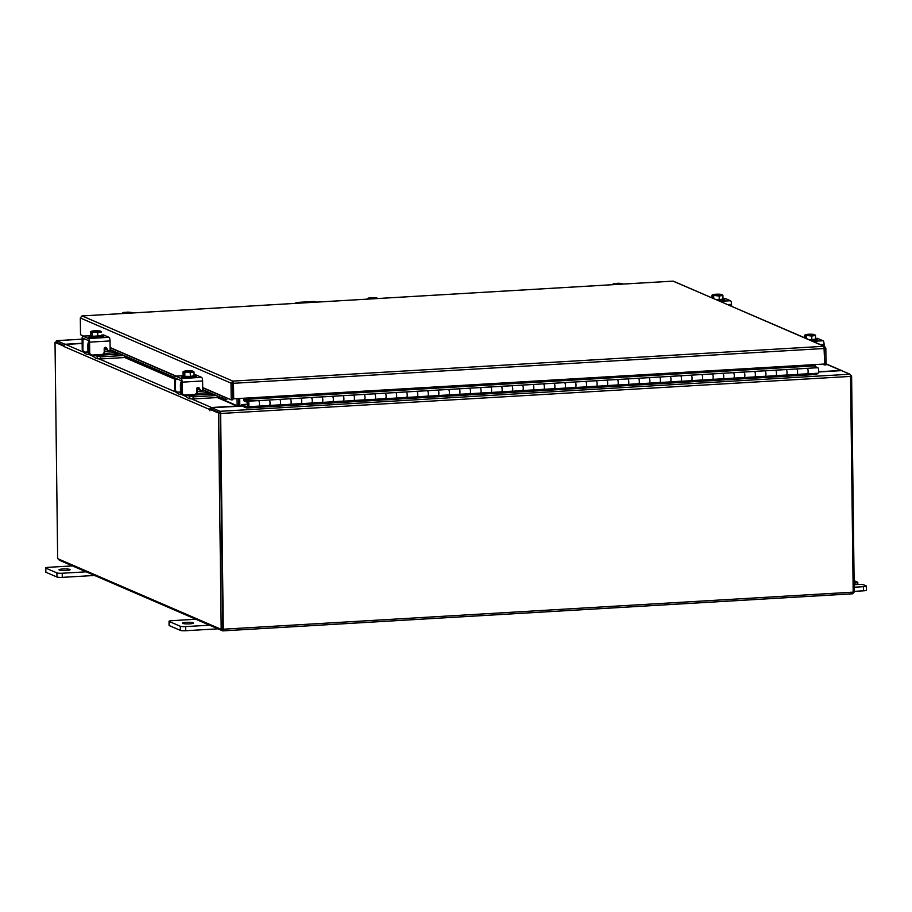 <?xml version="1.0" encoding="UTF-8"?>
<svg xmlns="http://www.w3.org/2000/svg" width="912" height="912" viewBox="0 0 912 912"><rect width="100%" height="100%" fill="white"/><g stroke="black" fill="none" stroke-linecap="round" stroke-linejoin="round"><path stroke-width="1.37" d="M248.417 406.706A2.77 0.844 86.6 0 0 248.885 403.4A2.77 0.844 86.6 0 0 247.927 401.223A2.77 0.844 86.6 0 0 247.3 404.586A2.77 0.844 86.6 0 0 247.505 405.68L248.007 402.614L248.246 405.35L246.548 406.615L241.771 404.575L241.783 405.943L246.605 408.006L248.417 406.706L268.664 405.566M796.21 374.501L797.054 374.399A2.77 0.844 -93.4 0 0 797.533 371.104A2.77 0.844 -93.4 0 0 796.575 368.927M796.632 368.915L807.12 368.3A2.77 0.844 86.6 0 1 808.078 370.477A2.77 0.844 86.6 0 1 807.61 373.772L806.812 374.365L817.369 373.749L816.354 374.467L246.685 407.983M775.109 375.744L775.952 375.641A2.77 0.844 -93.4 0 0 776.431 372.347A2.77 0.844 -93.4 0 0 775.474 370.169M775.531 370.158L786.019 369.542A2.77 0.844 86.6 0 1 786.976 371.72A2.77 0.844 86.6 0 1 786.509 375.014L785.711 375.607L796.267 374.992M754.007 376.987L754.851 376.884A2.77 0.844 -93.4 0 0 755.33 373.589A2.77 0.844 -93.4 0 0 754.372 371.412M754.429 371.401L764.917 370.785A2.77 0.844 86.6 0 1 765.875 372.962A2.77 0.844 86.6 0 1 765.407 376.257L764.609 376.85L775.166 376.234M732.906 378.229L733.75 378.127A2.77 0.844 -93.4 0 0 734.228 374.832A2.77 0.844 -93.4 0 0 733.271 372.655M733.328 372.643L743.816 372.028A2.77 0.844 86.6 0 1 744.773 374.205A2.77 0.844 86.6 0 1 744.306 377.5L743.508 378.092L754.064 377.477M711.805 379.472L712.648 379.369A2.77 0.844 -93.4 0 0 713.127 376.075A2.77 0.844 -93.4 0 0 712.169 373.897M712.226 373.886L722.714 373.27A2.77 0.844 86.6 0 1 723.672 375.448A2.77 0.844 86.6 0 1 723.205 378.742L722.407 379.335L732.963 378.719M690.703 380.714L691.547 380.612A2.77 0.844 -93.4 0 0 692.014 377.317A2.77 0.844 -93.4 0 0 691.068 375.14M691.125 375.128L701.613 374.513A2.77 0.844 86.6 0 1 702.571 376.69A2.77 0.844 86.6 0 1 702.103 379.985L701.305 380.578L711.862 379.962M669.602 381.957L670.445 381.854A2.77 0.844 -93.4 0 0 670.913 378.56A2.77 0.844 -93.4 0 0 669.967 376.382M670.024 376.371L680.512 375.755A2.77 0.844 86.6 0 1 681.469 377.933A2.77 0.844 86.6 0 1 681.002 381.227L680.204 381.82L690.76 381.205M648.489 383.2L649.344 383.097A2.77 0.844 -93.4 0 0 649.811 379.802A2.77 0.844 -93.4 0 0 648.854 377.625M648.922 377.614L659.41 376.998A2.77 0.844 86.6 0 1 660.368 379.175A2.77 0.844 86.6 0 1 659.9 382.47L659.102 383.063L669.659 382.447M627.388 384.442L628.243 384.34A2.77 0.844 -93.4 0 0 628.71 381.045A2.77 0.844 -93.4 0 0 627.752 378.868M627.821 378.856L638.309 378.241A2.77 0.844 86.6 0 1 639.266 380.418A2.77 0.844 86.6 0 1 638.799 383.713L638.001 384.305L648.557 383.69M606.286 385.685L607.141 385.582A2.77 0.844 -93.4 0 0 607.609 382.288A2.77 0.844 -93.4 0 0 606.651 380.11M606.719 380.099L617.207 379.483A2.77 0.844 86.6 0 1 618.165 381.661A2.77 0.844 86.6 0 1 617.698 384.955L616.9 385.548L627.456 384.932M585.185 386.927L586.04 386.825A2.77 0.844 -93.4 0 0 586.507 383.53A2.77 0.844 -93.4 0 0 585.55 381.353M585.618 381.341L596.106 380.726A2.77 0.844 86.6 0 1 597.064 382.903A2.77 0.844 86.6 0 1 596.596 386.198L595.798 386.791L606.355 386.175M564.083 388.17L564.938 388.067A2.77 0.844 -93.4 0 0 565.406 384.773A2.77 0.844 -93.4 0 0 564.448 382.595M564.517 382.584L575.005 381.968A2.77 0.844 86.6 0 1 575.962 384.146A2.77 0.844 86.6 0 1 575.495 387.44L574.697 388.033L585.253 387.418M542.982 389.413L543.837 389.31A2.77 0.844 -93.4 0 0 544.304 386.015A2.77 0.844 -93.4 0 0 543.347 383.838M543.415 383.827L553.903 383.211A2.77 0.844 86.6 0 1 554.861 385.388A2.77 0.844 86.6 0 1 554.393 388.683L553.595 389.276L564.14 388.66M521.881 390.655L522.736 390.553A2.77 0.844 -93.4 0 0 523.203 387.258A2.77 0.844 -93.4 0 0 522.245 385.081M522.314 385.069L532.802 384.454A2.77 0.844 86.6 0 1 533.759 386.631A2.77 0.844 86.6 0 1 533.292 389.926L532.494 390.518L543.039 389.903M500.779 391.898L501.634 391.795A2.77 0.844 -93.4 0 0 502.102 388.501A2.77 0.844 -93.4 0 0 501.144 386.323M501.212 386.312L511.7 385.696A2.77 0.844 86.6 0 1 512.658 387.874A2.77 0.844 86.6 0 1 512.191 391.168L511.393 391.761L521.938 391.145M479.678 393.14L480.533 393.038A2.77 0.844 -93.4 0 0 481 389.743A2.77 0.844 -93.4 0 0 480.043 387.566M480.111 387.554L490.599 386.939A2.77 0.844 86.6 0 1 491.557 389.116A2.77 0.844 86.6 0 1 491.089 392.411L490.291 393.004L500.836 392.388M458.576 394.383L459.431 394.28A2.77 0.844 -93.4 0 0 459.899 390.986A2.77 0.844 -93.4 0 0 458.941 388.797M459.01 388.797L469.498 388.181A2.77 0.844 86.6 0 1 470.455 390.359A2.77 0.844 86.6 0 1 469.988 393.653L469.19 394.246L479.735 393.631M437.475 395.626L438.33 395.523A2.77 0.844 -93.4 0 0 438.797 392.228A2.77 0.844 -93.4 0 0 437.84 390.04M437.908 390.04L448.396 389.424A2.77 0.844 86.6 0 1 449.354 391.601A2.77 0.844 86.6 0 1 448.875 394.896L448.088 395.489L458.633 394.862M416.374 396.868L417.229 396.766A2.77 0.844 -93.4 0 0 417.696 393.471A2.77 0.844 -93.4 0 0 416.738 391.282M416.807 391.282L427.295 390.667A2.77 0.844 86.6 0 1 428.252 392.844A2.77 0.844 86.6 0 1 427.774 396.139L426.987 396.731L437.532 396.104M395.272 398.111L396.127 398.008A2.77 0.844 -93.4 0 0 396.595 394.714A2.77 0.844 -93.4 0 0 395.637 392.525M395.705 392.525L406.193 391.909A2.77 0.844 86.6 0 1 407.151 394.087A2.77 0.844 86.6 0 1 406.672 397.381L405.886 397.974L416.431 397.347M374.171 399.353L375.026 399.251A2.77 0.844 -93.4 0 0 375.493 395.956A2.77 0.844 -93.4 0 0 374.536 393.767M374.604 393.767L385.092 393.152A2.77 0.844 86.6 0 1 386.05 395.329A2.77 0.844 86.6 0 1 385.571 398.624L384.784 399.217L395.329 398.59M353.069 400.596L353.924 400.493A2.77 0.844 -93.4 0 0 354.392 397.187A2.77 0.844 -93.4 0 0 353.434 395.01M353.503 395.01L363.991 394.394A2.77 0.844 86.6 0 1 364.948 396.572A2.77 0.844 86.6 0 1 364.469 399.866L363.683 400.459L374.228 399.832M331.968 401.839L332.823 401.736A2.77 0.844 -93.4 0 0 333.29 398.43A2.77 0.844 -93.4 0 0 332.333 396.253M332.401 396.253L342.889 395.637A2.77 0.844 86.6 0 1 343.835 397.814A2.77 0.844 86.6 0 1 343.368 401.109L342.581 401.702L353.126 401.075M310.867 403.081L311.722 402.979A2.77 0.844 -93.4 0 0 312.189 399.673A2.77 0.844 -93.4 0 0 311.231 397.495M311.3 397.495L321.788 396.88A2.77 0.844 86.6 0 1 322.734 399.057A2.77 0.844 86.6 0 1 322.267 402.352L321.48 402.944L332.025 402.317M289.765 404.324L290.62 404.221A2.77 0.844 -93.4 0 0 291.088 400.915A2.77 0.844 -93.4 0 0 290.13 398.738M290.198 398.738L300.675 398.122A2.77 0.844 86.6 0 1 301.633 400.3A2.77 0.844 86.6 0 1 301.165 403.594L300.379 404.187L310.924 403.56M268.721 406.045L269.519 405.464A2.77 0.844 -93.4 0 0 269.986 402.158A2.77 0.844 -93.4 0 0 269.029 399.98M269.097 399.98L279.574 399.365A2.77 0.844 86.6 0 1 280.531 401.542A2.77 0.844 86.6 0 1 280.064 404.837L279.277 405.43L289.822 404.803M247.927 401.223L258.472 400.607A2.77 0.844 86.6 0 1 259.43 402.785A2.77 0.844 86.6 0 1 258.962 406.079M247.802 404.837L248.474 404.791M241.771 404.575L247.266 404.244M246.536 406.615L246.707 407.972L816.457 374.422M807.451 373.84A2.77 0.844 -93.4 0 0 808.146 371.446A2.77 0.844 -93.4 0 0 807.257 368.323L796.7 368.95A2.77 0.844 86.6 0 1 797.59 372.062A2.77 0.844 86.6 0 1 796.894 374.467L786.429 375.083M813.584 364.675L813.686 365.929L817.802 367.707A2.77 0.844 86.6 0 1 818.691 370.819A2.77 0.844 86.6 0 1 817.996 373.225L807.53 373.84M786.349 375.083A2.77 0.844 -93.4 0 0 787.045 372.689A2.77 0.844 -93.4 0 0 786.155 369.565L775.599 370.192A2.77 0.844 86.6 0 1 776.488 373.304A2.77 0.844 86.6 0 1 775.793 375.71L765.328 376.325M765.248 376.325A2.77 0.844 -93.4 0 0 765.943 373.931A2.77 0.844 -93.4 0 0 765.043 370.808L754.498 371.435A2.77 0.844 86.6 0 1 755.387 374.547A2.77 0.844 86.6 0 1 754.691 376.941L744.226 377.568M744.146 377.568A2.77 0.844 -93.4 0 0 744.842 375.174A2.77 0.844 -93.4 0 0 743.941 372.05L733.396 372.677A2.77 0.844 86.6 0 1 734.285 375.79A2.77 0.844 86.6 0 1 733.59 378.184L723.125 378.811M723.045 378.811A2.77 0.844 -93.4 0 0 723.74 376.417A2.77 0.844 -93.4 0 0 722.84 373.293L712.295 373.92A2.77 0.844 86.6 0 1 713.184 377.032A2.77 0.844 86.6 0 1 712.489 379.426L702.023 380.053M701.944 380.053A2.77 0.844 -93.4 0 0 702.639 377.659A2.77 0.844 -93.4 0 0 701.738 374.536L691.193 375.163A2.77 0.844 86.6 0 1 692.083 378.275A2.77 0.844 86.6 0 1 691.387 380.669L680.922 381.284M680.842 381.296A2.77 0.844 -93.4 0 0 681.538 378.902A2.77 0.844 -93.4 0 0 680.637 375.778L670.092 376.405A2.77 0.844 86.6 0 1 670.981 379.517A2.77 0.844 86.6 0 1 670.286 381.911L659.821 382.527M659.741 382.538A2.77 0.844 -93.4 0 0 660.425 380.144A2.77 0.844 -93.4 0 0 659.536 377.021L648.991 377.648A2.77 0.844 86.6 0 1 649.88 380.76A2.77 0.844 86.6 0 1 649.184 383.154L638.719 383.77M638.639 383.781A2.77 0.844 -93.4 0 0 639.323 381.387A2.77 0.844 -93.4 0 0 638.434 378.263L627.889 378.89A2.77 0.844 86.6 0 1 628.778 382.003A2.77 0.844 86.6 0 1 628.083 384.397L617.618 385.012M617.538 385.024A2.77 0.844 -93.4 0 0 618.222 382.63A2.77 0.844 -93.4 0 0 617.333 379.506L606.788 380.133A2.77 0.844 86.6 0 1 607.677 383.245A2.77 0.844 86.6 0 1 606.982 385.639L596.516 386.255M596.437 386.266A2.77 0.844 -93.4 0 0 597.121 383.861A2.77 0.844 -93.4 0 0 596.231 380.749L585.686 381.376A2.77 0.844 86.6 0 1 586.576 384.488A2.77 0.844 86.6 0 1 585.88 386.882L575.415 387.497M575.324 387.509A2.77 0.844 -93.4 0 0 576.019 385.103A2.77 0.844 -93.4 0 0 575.13 381.991L564.585 382.618A2.77 0.844 86.6 0 1 565.474 385.73A2.77 0.844 86.6 0 1 564.779 388.124L554.314 388.74M554.222 388.751A2.77 0.844 -93.4 0 0 554.918 386.346A2.77 0.844 -93.4 0 0 554.029 383.234L543.484 383.861A2.77 0.844 86.6 0 1 544.373 386.973A2.77 0.844 86.6 0 1 543.677 389.367L533.212 389.983M533.121 389.994A2.77 0.844 -93.4 0 0 533.816 387.589A2.77 0.844 -93.4 0 0 532.927 384.476L522.382 385.103A2.77 0.844 86.6 0 1 523.271 388.216A2.77 0.844 86.6 0 1 522.576 390.61L512.111 391.225M512.02 391.237A2.77 0.844 -93.4 0 0 512.715 388.831A2.77 0.844 -93.4 0 0 511.826 385.719L501.281 386.346A2.77 0.844 86.6 0 1 502.17 389.458A2.77 0.844 86.6 0 1 501.475 391.852L491.009 392.468M490.918 392.479A2.77 0.844 -93.4 0 0 491.614 390.074A2.77 0.844 -93.4 0 0 490.724 386.962L480.179 387.589A2.77 0.844 86.6 0 1 481.069 390.701A2.77 0.844 86.6 0 1 480.373 393.095L469.908 393.71M469.817 393.722A2.77 0.844 -93.4 0 0 470.512 391.316A2.77 0.844 -93.4 0 0 469.623 388.204L459.078 388.831A2.77 0.844 86.6 0 1 459.967 391.943A2.77 0.844 86.6 0 1 459.272 394.337L448.807 394.953M448.715 394.964A2.77 0.844 -93.4 0 0 449.411 392.559A2.77 0.844 -93.4 0 0 448.522 389.447L437.977 390.074A2.77 0.844 86.6 0 1 438.866 393.186A2.77 0.844 86.6 0 1 438.17 395.58L427.705 396.196M427.614 396.207A2.77 0.844 -93.4 0 0 428.309 393.802A2.77 0.844 -93.4 0 0 427.42 390.689L416.875 391.316A2.77 0.844 86.6 0 1 417.764 394.429A2.77 0.844 86.6 0 1 417.069 396.823L406.604 397.438M406.513 397.45A2.77 0.844 -93.4 0 0 407.208 395.044A2.77 0.844 -93.4 0 0 406.319 391.932L395.762 392.559A2.77 0.844 86.6 0 1 396.663 395.671A2.77 0.844 86.6 0 1 395.968 398.065L385.502 398.681M385.411 398.692A2.77 0.844 -93.4 0 0 386.107 396.287A2.77 0.844 -93.4 0 0 385.217 393.175L374.661 393.802A2.77 0.844 86.6 0 1 375.562 396.914A2.77 0.844 86.6 0 1 374.866 399.308L364.39 399.923M364.31 399.935A2.77 0.844 -93.4 0 0 365.005 397.529A2.77 0.844 -93.4 0 0 364.116 394.417L353.56 395.044A2.77 0.844 86.6 0 1 354.46 398.156A2.77 0.844 86.6 0 1 353.765 400.55L343.288 401.166M343.208 401.177A2.77 0.844 -93.4 0 0 343.904 398.772A2.77 0.844 -93.4 0 0 343.015 395.66L332.458 396.287A2.77 0.844 86.6 0 1 333.359 399.399A2.77 0.844 86.6 0 1 332.663 401.793L322.187 402.409M322.107 402.42A2.77 0.844 -93.4 0 0 322.802 400.015A2.77 0.844 -93.4 0 0 321.913 396.902L311.357 397.529A2.77 0.844 86.6 0 1 312.246 400.642A2.77 0.844 86.6 0 1 311.562 403.036L301.085 403.651M301.006 403.663A2.77 0.844 -93.4 0 0 301.701 401.257A2.77 0.844 -93.4 0 0 300.812 398.145L290.255 398.761A2.77 0.844 86.6 0 1 291.145 401.884A2.77 0.844 86.6 0 1 290.461 404.278L279.984 404.894M279.904 404.905A2.77 0.844 -93.4 0 0 280.6 402.5A2.77 0.844 -93.4 0 0 279.71 399.388L269.154 400.003A2.77 0.844 86.6 0 1 270.043 403.127A2.77 0.844 86.6 0 1 269.359 405.521L258.883 406.136M258.803 406.148A2.77 0.844 -93.4 0 0 259.498 403.742A2.77 0.844 -93.4 0 0 258.609 400.63L247.198 400.881L243.846 399.148L813.595 365.598M243.413 398.248L243.96 400.847L247.22 402.249L247.198 400.881M243.835 398.225L243.846 399.148M66.268 570.479A5.552 0.798 -0.7 0 0 70.099 569.669A5.552 0.798 -0.7 0 0 62.837 568.997A5.552 0.798 -0.7 0 0 59.006 569.806A5.552 0.798 -0.7 0 0 66.268 570.479M72.458 565.896L48.518 567.31A4.218 0.604 -0.7 0 0 45.6 567.925A4.218 0.604 -0.7 0 0 45.805 568.108L56.909 572.907A4.218 0.604 -0.7 0 0 62.221 573.238L86.173 571.824M45.805 568.108L45.862 572.234L56.966 577.034L56.909 572.907M62.221 573.238L62.278 577.364L94.574 575.461M62.278 577.364A4.218 0.604 179.3 0 1 56.966 577.034M45.862 572.234A4.218 0.604 179.3 0 1 45.646 572.052L45.6 567.925M295.021 303.388A5.552 5.221 -66.6 0 1 297.791 302.396L313.614 301.462A5.552 5.221 -66.6 0 1 315.883 301.861L316.43 302.1A5.552 5.221 113.4 0 0 314.161 301.701M297.791 302.396L313.614 301.462M298.338 302.636A5.552 5.221 113.4 0 0 296.024 303.331M189.685 623.842A5.552 0.798 -0.7 0 0 193.515 623.033A5.552 0.798 -0.7 0 0 186.253 622.36A5.552 0.798 -0.7 0 0 182.423 623.17A5.552 0.798 -0.7 0 0 189.685 623.842M195.875 619.259L171.935 620.673A4.218 0.604 -0.7 0 0 169.028 621.289A4.218 0.604 -0.7 0 0 169.233 621.471L180.337 626.27A4.218 0.604 -0.7 0 0 185.649 626.601L209.589 625.187M169.233 621.471L169.279 625.598L180.382 630.397L180.337 626.27M185.649 626.601L185.695 630.728L218.002 628.824M185.695 630.728A4.218 0.604 179.3 0 1 180.382 630.397M169.279 625.598A4.218 0.604 179.3 0 1 169.073 625.415L169.028 621.289M854.145 583.03L854.863 582.985A4.218 0.604 -0.7 0 0 857.782 582.38A4.218 0.604 -0.7 0 0 857.576 582.187L855.034 581.092A4.218 0.604 -0.7 0 0 854.111 580.876M854.191 587.237L863.436 586.69A4.218 0.604 -0.7 0 0 866.354 586.085A4.218 0.604 -0.7 0 0 866.138 585.892L863.607 584.797A4.218 0.604 -0.7 0 0 858.295 584.467L854.156 584.717M854.236 591.364L863.482 590.828L863.436 586.69M866.354 586.085L866.4 590.212A4.218 0.604 179.3 0 1 863.482 590.828M127.292 313.261L125.012 312.28A4.856 0.707 179.3 0 0 122.596 312.748L121.969 313.603L124.169 313.443M126.586 312.953L126.597 312.178A4.856 0.707 179.3 0 1 130.348 312.292L130.724 312.337A4.856 0.707 179.3 0 1 131.989 312.634A4.856 0.707 179.3 0 1 132.092 312.919L132.001 312.987M123.85 313.409A4.856 0.707 179.3 0 1 122.493 312.816M128.877 313.169L126.597 312.178M372.598 298.817L370.329 297.836A4.856 0.707 179.3 0 0 367.901 298.304L367.274 299.17L369.474 298.999M371.891 298.509L371.902 297.745A4.856 0.707 179.3 0 1 375.653 297.848L376.029 297.893A4.856 0.707 179.3 0 1 377.294 298.19A4.856 0.707 179.3 0 1 377.397 298.475L377.306 298.543M369.155 298.965A4.856 0.707 179.3 0 1 367.798 298.372M374.182 298.726L371.902 297.745M197.026 387.908L197.083 392.684A1.995 0.604 -93.4 0 0 197.3 394.246L198.987 394.85L212.553 394.052M177.304 392.035L177.327 393.368L179.926 394.497A4.104 1.254 -93.4 0 0 180.12 394.531A4.104 1.254 -93.4 0 0 181.146 390.986L181.602 390.952M181.545 385.799L181.146 390.986M181.089 385.822L181.385 384.362M181.408 382.185L181.499 382.174A3.887 1.186 -93.4 0 0 181.408 382.185A3.887 1.186 -93.4 0 0 180.428 385.537L180.496 390.701A1.995 0.604 86.6 0 1 179.995 392.422A1.995 0.604 86.6 0 1 179.903 392.411L180.086 392.399M179.105 392.069L179.903 392.411M206.283 391.351L206.294 392.798L197.14 393.482M198.987 394.85L187.177 395.546L193.127 396.88L215.984 395.534M193.127 396.88L193.162 398.966L217.341 397.541L217.318 396.116M199.568 389.572L197.049 389.72M186.048 395.01A4.104 1.254 -93.4 0 0 187.199 397.632L189.799 398.761L189.776 396.674M187.177 395.546A1.995 0.604 86.6 0 1 186.789 394.964M193.162 398.966L189.799 398.761M205.28 390.917L197.06 391.396M181.271 382.231L181.522 384.419M194.074 375.47A5.552 0.798 179.3 0 1 194.142 375.596L194.153 376.702A5.552 0.798 179.3 0 1 189.479 377.545A5.552 0.798 179.3 0 1 183.335 377.078A5.552 0.798 179.3 0 1 183.061 376.827L183.05 375.733A5.552 0.798 179.3 0 1 183.141 375.584M184.805 376.291A5.552 0.798 179.3 0 1 183.312 375.972A5.552 0.798 179.3 0 1 183.05 375.733L175.628 376.177A3.215 0.98 -93.4 0 0 175.48 376.154A3.215 0.98 -93.4 0 0 174.671 378.936L174.796 389.253L175.446 389.538L175.606 378.252L181.135 380.635L181.625 392.206L182.275 392.479L182.149 382.162A3.215 0.98 -93.4 0 0 181.112 378.548L175.628 376.177M194.142 375.596A5.552 0.798 179.3 0 1 194.074 375.721L194.028 372.028L194.074 375.767L190.323 376.417L190.277 372.666L187.291 372.187L184.805 372.563L184.851 376.314A5.597 0.809 -0.7 0 0 184.851 376.314L190.323 376.417M193.994 375.778A5.552 0.798 179.3 0 1 190.403 376.405M190.209 376.417A5.552 0.798 179.3 0 1 184.954 376.314M183.107 375.562L184.84 376.314L184.794 372.563L184.178 371.914L183.7 373.874L183.665 371.697L183.061 371.822L183.107 375.562M192.899 371.366L192.842 371.116A4.856 0.707 179.3 0 0 189.799 370.796L189.297 370.796A4.856 0.707 179.3 0 0 185.102 371.036L183.836 371.378A4.856 0.707 179.3 0 1 184.771 371.093M187.291 372.187A4.856 0.707 179.3 0 1 184.247 371.868L193.355 371.332L194.028 372.016L190.277 372.666M191.976 371.948A4.856 0.707 179.3 0 1 187.781 372.199M192.842 371.116L183.734 371.651M193.355 371.332A4.856 0.707 179.3 0 1 192.318 371.891M185.204 377.443L181.385 377.192L183.061 376.622M181.112 378.548L201.586 377.351A3.215 0.98 86.6 0 1 202.612 380.965L202.715 389.287A1.334 1.254 -66.6 0 1 200.925 390.587L200.275 390.302A1.334 1.254 -66.6 0 1 199.717 389.8L198.463 387.668A1.334 1.254 113.4 0 0 198.2 387.361M182.275 392.479A2.77 2.611 113.4 0 0 184.942 395.078L194.188 394.531A2.77 2.611 113.4 0 0 196.787 391.624L196.753 388.751A1.334 1.254 -66.6 0 1 199.112 387.953L198.463 387.668M183.814 394.873L183.164 394.588A2.77 2.611 -66.6 0 1 181.625 392.206M175.446 389.538A2.77 2.611 113.4 0 0 178.125 392.126L181.123 391.943M201.586 377.351L196.103 374.98L194.062 375.094M194.142 376.052L196.354 376.451L193.937 376.918M200.925 390.587A1.334 1.254 -66.6 0 1 200.366 390.085L199.112 387.953M176.985 391.921L176.335 391.647A2.77 2.611 -66.6 0 1 174.796 389.253M104.458 347.894L104.515 352.67A1.995 0.604 -93.4 0 0 104.743 354.232L106.419 354.836L119.985 354.038M84.736 352.021L84.759 353.343L87.358 354.472A4.104 1.254 -93.4 0 0 87.552 354.506A4.104 1.254 -93.4 0 0 88.578 350.96L89.045 350.938M88.977 345.773L88.578 350.96M88.521 345.796L88.817 344.337M88.84 342.16L88.931 342.16A3.887 1.186 -93.4 0 0 88.84 342.16A3.887 1.186 -93.4 0 0 87.871 345.523L87.928 350.675A1.995 0.604 86.6 0 1 87.427 352.408A1.995 0.604 86.6 0 1 87.335 352.385L87.518 352.374M86.537 352.043L87.335 352.385M113.715 351.325L113.726 352.784L104.572 353.457M106.419 354.836L94.609 355.532L100.559 356.866L123.416 355.52M100.559 356.866L100.594 358.952L124.773 357.527L124.75 356.102M107 349.547L104.481 349.695M93.48 354.985A4.104 1.254 -93.4 0 0 94.631 357.618L97.231 358.747L97.208 356.66M94.609 355.532A1.995 0.604 86.6 0 1 94.221 354.939M100.594 358.952L97.231 358.747M112.712 350.892L104.492 351.371M88.703 342.217L88.966 344.394M101.574 335.582L101.585 336.676A5.552 0.798 179.3 0 1 96.911 337.52A5.552 0.798 179.3 0 1 90.767 337.052A5.552 0.798 179.3 0 1 90.493 336.813L90.482 335.707A5.552 0.798 179.3 0 1 90.584 335.559L92.272 336.289A5.597 0.809 -0.7 0 0 92.283 336.289L101.506 335.753A5.597 0.809 -0.7 0 0 101.506 335.741L101.506 335.741A5.552 0.798 179.3 0 0 101.574 335.582A5.552 0.798 179.3 0 0 101.506 335.456M92.237 336.277A5.552 0.798 179.3 0 1 90.755 335.958A5.552 0.798 179.3 0 1 90.482 335.707L83.06 336.163A3.215 0.98 -93.4 0 0 82.912 336.129A3.215 0.98 -93.4 0 0 82.103 338.911L82.228 349.228L82.889 349.513L83.038 338.238L88.578 340.621L89.057 352.18L89.707 352.465L89.581 342.148A3.215 0.98 -93.4 0 0 88.544 338.534L83.06 336.163M101.426 335.764A5.552 0.798 179.3 0 1 97.835 336.38M97.641 336.391A5.552 0.798 179.3 0 1 92.386 336.289M94.723 332.162A4.856 0.707 179.3 0 1 91.679 331.854L92.226 332.538A5.597 0.809 -0.7 0 0 92.237 332.538L92.283 336.289L92.226 332.538L94.723 332.162L97.709 332.641L97.755 336.391M91.622 331.888L91.645 334.077L91.097 331.672L90.505 331.797L90.55 335.548M100.331 331.341L100.274 331.09A4.856 0.707 179.3 0 0 97.231 330.782L96.74 330.771A4.856 0.707 179.3 0 0 92.534 331.022L91.268 331.352A4.856 0.707 179.3 0 1 92.203 331.079M91.679 331.854L100.787 331.318L101.46 332.002L97.709 332.641M99.408 331.922A4.856 0.707 179.3 0 1 95.213 332.173M100.274 331.09L91.166 331.626M100.787 331.318A4.856 0.707 179.3 0 1 99.75 331.865M92.636 337.417L88.817 337.166L90.493 336.596M88.544 338.534L109.018 337.326A3.215 0.98 86.6 0 1 110.044 340.94L110.147 349.262A1.334 1.254 -66.6 0 1 108.357 350.561L107.707 350.276A1.334 1.254 -66.6 0 1 107.149 349.786L105.895 347.643A1.334 1.254 113.4 0 0 105.632 347.335M89.707 352.465A2.77 2.611 113.4 0 0 92.374 355.053L101.62 354.506A2.77 2.611 113.4 0 0 104.23 351.61L104.185 348.726A1.334 1.254 -66.6 0 1 106.544 347.928L105.895 347.643M91.246 354.848L90.596 354.574A2.77 2.611 -66.6 0 1 89.057 352.18M82.889 349.513A2.77 2.611 113.4 0 0 85.557 352.1L88.555 351.929M109.018 337.326L103.535 334.955L101.494 335.069L103.375 334.921A3.215 0.98 86.6 0 1 103.535 334.955M101.574 336.026L103.786 336.425L101.369 336.904M108.357 350.561A1.334 1.254 -66.6 0 1 107.798 350.06L106.544 347.928M84.417 351.907L83.767 351.622A2.77 2.611 -66.6 0 1 82.228 349.228M815.545 338.888A5.552 0.798 179.3 0 1 815.613 339.002L815.624 340.108A5.552 0.798 179.3 0 1 811.954 340.906M815.613 339.002A5.552 0.798 179.3 0 1 815.545 339.139L815.499 335.434L815.545 339.173L809.343 339.777M815.476 339.196A5.552 0.798 179.3 0 1 811.874 339.811M811.691 339.823A5.552 0.798 179.3 0 1 809.582 339.88M814.382 334.772L814.313 334.522A4.856 0.707 179.3 0 0 811.27 334.214L810.779 334.202A4.856 0.707 179.3 0 0 806.584 334.453L804.544 335.228L804.566 337.714M811.748 336.072L805.661 335.32L814.895 334.784L815.499 335.434L811.748 336.072L811.794 339.823M806.276 335.969L806.311 338.466L806.276 335.969M805.661 335.32L805.171 337.28L805.148 335.103L804.544 335.228L805.319 334.784A4.856 0.707 179.3 0 1 806.242 334.51M814.826 334.75A4.856 0.707 179.3 0 1 813.789 335.297M814.313 334.522L805.148 335.103M813.458 335.354A4.856 0.707 179.3 0 1 809.252 335.605M808.762 335.593A4.856 0.707 179.3 0 1 805.718 335.285M815.624 339.492L817.448 339.88L815.408 340.336M817.277 338.398A3.215 0.98 86.6 0 1 817.426 338.352A3.215 0.98 86.6 0 1 817.574 338.386L823.057 340.757A3.215 0.98 86.6 0 1 824.095 344.371L824.117 346.161M722.977 298.862A5.552 0.798 179.3 0 1 723.045 298.988L723.056 300.082A5.552 0.798 179.3 0 1 719.386 300.88M723.045 298.988A5.552 0.798 179.3 0 1 722.977 299.113L722.931 295.408L722.977 299.159L716.775 299.752M722.908 299.17A5.552 0.798 179.3 0 1 719.306 299.786M719.123 299.797A5.552 0.798 179.3 0 1 717.014 299.854M721.814 294.747L721.745 294.508A4.856 0.707 179.3 0 0 718.702 294.188L718.211 294.177A4.856 0.707 179.3 0 0 714.016 294.428L711.976 295.203L712.01 297.688M719.192 296.058L713.093 295.306L722.327 294.758L722.931 295.408L719.192 296.058L719.237 299.797M713.708 295.955L713.743 298.441L713.708 295.955M713.093 295.306L712.603 297.255L712.58 295.078L711.976 295.203L712.751 294.758A4.856 0.707 179.3 0 1 713.674 294.485M722.258 294.724A4.856 0.707 179.3 0 1 721.221 295.283M721.745 294.508L712.58 295.078M720.89 295.34A4.856 0.707 179.3 0 1 716.695 295.579M716.194 295.579A4.856 0.707 179.3 0 1 713.15 295.26M723.056 299.478L724.88 299.866L722.84 300.31M724.709 298.384A3.215 0.98 86.6 0 1 724.858 298.338A3.215 0.98 86.6 0 1 725.006 298.361L730.489 300.732A3.215 0.98 86.6 0 1 731.527 304.346L731.549 306.136M232.868 382.744L232.845 381.102L233.495 383.291L232.594 383.04L232.799 399.775L231.215 399.878L202.692 387.543M83.687 336.083L80.518 334.715L80.313 317.98L81.943 315.962M673.067 281.147L824.756 346.446L823.958 346.298L824.756 364.013L233.689 398.818L233.495 383.291L824.562 348.487M824.551 348.19L825.827 348.11L823.958 346.298L673.25 281.135L82.137 315.94L232.845 381.102L231.01 383.131L232.594 383.04M80.313 317.98L231.01 383.131L231.215 399.878M232.982 383.063L233.689 398.818M825.827 348.11L826.033 364.857L824.459 364.948L824.448 364.036M822.601 364.15L824.459 364.948M820.184 364.287A1.949 1.835 113.4 0 0 822.077 364.253L822.031 364.173M225.663 397.917L224.933 399.41L222.403 398.122L223.178 396.652L226.073 397.655M225.025 399.456L202.635 389.766L224.899 399.388A1.949 1.835 113.4 0 0 227.533 398.282M222.403 398.122L202.692 389.595M198.531 387.805L197.665 387.429M174.762 377.522L110.124 349.57M105.974 347.78L105.097 347.404M223.178 396.652L202.703 387.805M175.72 376.143L110.135 347.78M58.835 559.147A1.949 0.593 -93.4 0 0 59.348 560.23L222.71 630.865A1.949 0.593 -93.4 0 0 222.802 630.876L852.697 593.792A1.949 0.593 86.6 0 0 853.187 592.105L850.543 376.405L220.647 413.489A1.949 0.593 -93.4 0 0 220.02 411.312L211.709 407.71L239.366 406.25A1.949 0.593 -93.4 0 1 239.286 405.555L239.206 398.498M241.783 405.658L239.799 405.772L239.708 398.464M82.114 339.161L56.567 340.655A1.949 0.593 -93.4 0 1 56.658 340.678L64.98 344.269L82.16 343.265M56.681 342.319L64.079 345.511L56.59 342.274L55.016 342.376L57.661 558.646L221.194 629.348L218.561 413.079L209.977 409.374L211.561 409.283L220.134 412.988L218.561 413.079M850.543 376.405A1.949 0.593 86.6 0 0 849.927 374.216L841.605 370.625L818.623 371.982M239.366 406.25L241.874 405.977M211.709 407.71L211.732 409.351L220.043 412.942M220.134 413.273L222.699 629.223M220.647 413.489L223.28 629.2A1.949 0.593 -93.4 0 1 222.802 630.876M852.697 593.792A1.949 0.593 86.6 0 1 852.606 593.769L222.881 630.853M56.567 340.655A1.949 0.593 -93.4 0 0 56.088 342.308M813.664 365.906L813.652 364.675M815.248 366.601L815.225 364.583M842.107 370.842A1.949 1.835 113.4 0 0 840.91 370.454L818.645 371.765M850.429 375.299L851.603 375.801L854.248 592.082L223.28 629.2M850.52 375.869L851.603 375.801M237.052 398.624L237.143 405.715L217.33 397.153M238.625 398.533L238.716 405.623A1.949 1.835 113.4 0 1 238.659 406.125M63.886 346.058L63.851 346.48A1.949 1.835 -66.6 0 1 65.675 344.44L82.16 343.471M217.273 397.552L236.869 406.022L211.55 407.516A1.949 1.835 113.4 0 0 209.726 409.545L209.885 410.833L209.977 409.374M63.589 346.081L55.016 342.376M221.194 629.348L222.779 629.257L220.134 412.988M617.914 284.373L615.634 283.393A4.856 0.707 179.3 0 0 613.206 283.86L612.579 284.726L614.791 284.555M617.207 284.065L617.219 283.301A4.856 0.707 179.3 0 1 620.958 283.404L621.334 283.45A4.856 0.707 179.3 0 1 622.6 283.746A4.856 0.707 179.3 0 1 622.702 284.031L622.611 284.099M614.471 284.521A4.856 0.707 179.3 0 1 613.103 283.928M619.487 284.282L617.219 283.301M269.519 405.464L280.064 404.837M290.62 404.221L301.165 403.594M311.722 402.979L322.267 402.352M332.823 401.736L343.368 401.109M353.924 400.493L364.469 399.866M375.026 399.251L385.571 398.624M396.127 398.008L406.672 397.381M417.229 396.766L427.774 396.139M438.33 395.523L448.875 394.896M459.431 394.28L469.988 393.653M480.533 393.038L491.089 392.411M501.634 391.795L512.191 391.168M522.736 390.553L533.292 389.926M543.837 389.31L554.393 388.683M564.938 388.067L575.495 387.44M586.04 386.825L596.596 386.198M607.141 385.582L617.698 384.955M628.243 384.34L638.799 383.713M649.344 383.097L659.9 382.47M670.445 381.854L681.002 381.227M691.547 380.612L702.103 379.985M712.648 379.369L723.205 378.742M733.75 378.127L744.306 377.5M754.851 376.884L765.407 376.257M775.952 375.641L786.509 375.014M797.054 374.399L807.61 373.772M807.257 368.323L817.802 367.707M786.155 369.565L796.7 368.95M765.043 370.808L775.599 370.192M743.941 372.05L754.498 371.435M722.84 373.293L733.396 372.677M701.738 374.536L712.295 373.92M680.637 375.778L691.193 375.163M659.536 377.021L670.092 376.405M638.434 378.263L648.991 377.648M617.333 379.506L627.889 378.89M596.231 380.749L606.788 380.133M575.13 381.991L585.686 381.376M554.029 383.234L564.585 382.618M532.927 384.476L543.484 383.861M511.826 385.719L522.382 385.103M490.724 386.962L501.281 386.346M469.623 388.204L480.179 387.589M448.522 389.447L459.078 388.831M427.42 390.689L437.977 390.074M406.319 391.932L416.875 391.316M385.217 393.175L395.762 392.559M364.116 394.417L374.661 393.802M343.015 395.66L353.56 395.044M321.913 396.902L332.458 396.287M300.812 398.145L311.357 397.529M279.71 399.388L290.255 398.761M258.609 400.63L269.154 400.003M243.937 399.467L813.686 365.929M854.886 584.672L854.863 582.985M206.215 391.316L206.226 392.741M205.382 392.992L205.348 390.94M177.544 379.084L175.321 379.221M199.717 389.8L200.366 390.085M202.612 380.965L182.149 382.162M113.647 351.291L113.669 352.727M112.814 352.978L112.78 350.926M84.976 339.059L82.753 339.196M107.149 349.786L107.798 350.06M110.044 340.94L89.581 342.148M817.574 338.386L815.545 338.5M812.98 341.35L823.057 340.757M824.095 344.371L820.458 344.588M725.006 298.361L722.977 298.486M720.412 301.325L730.489 300.732M731.527 304.346L727.89 304.562M232.845 381.102L823.958 346.298M176.244 376.109L110.124 347.518M198.691 388.056L197.448 387.52L198.691 388.067M174.739 377.705L110.078 349.741L174.739 377.705M106.123 348.031L104.891 347.506L106.123 348.042M56.658 340.678L82.114 339.184M849.927 374.216L220.02 411.312M840.91 370.454L826.021 364.025M210.455 394.178L206.294 392.377M199.5 389.447L197.026 388.375M174.671 378.708L124.773 357.139M117.887 354.164L113.726 352.363M106.932 349.421L104.458 348.35M104.47 348.772L106.339 349.581M113.726 352.784L117.032 354.209M124.705 357.527L174.671 379.13M197.038 388.797L198.907 389.606M206.294 392.798L209.6 394.235M65.675 344.44L84.622 352.625M88.042 354.107L93.925 356.649M99.294 358.975L177.19 392.65M181.363 394.463L186.493 396.674M191.862 399L211.55 407.516M209.726 409.545L63.851 346.48M246.605 408.006L816.354 374.467M857.804 584.501L857.782 582.38M177.19 393.254L177.179 392M182.765 394.372L180.12 394.531M175.48 376.154L183.05 375.71M194.062 375.06L195.943 374.946M84.622 353.229L84.611 351.975M90.197 354.358L87.552 354.506M82.912 336.129L90.482 335.684M815.545 338.466L817.426 338.352M722.977 298.441L724.858 298.338M82.046 315.928L673.159 281.124M841.696 370.591L826.021 363.82"/></g></svg>
